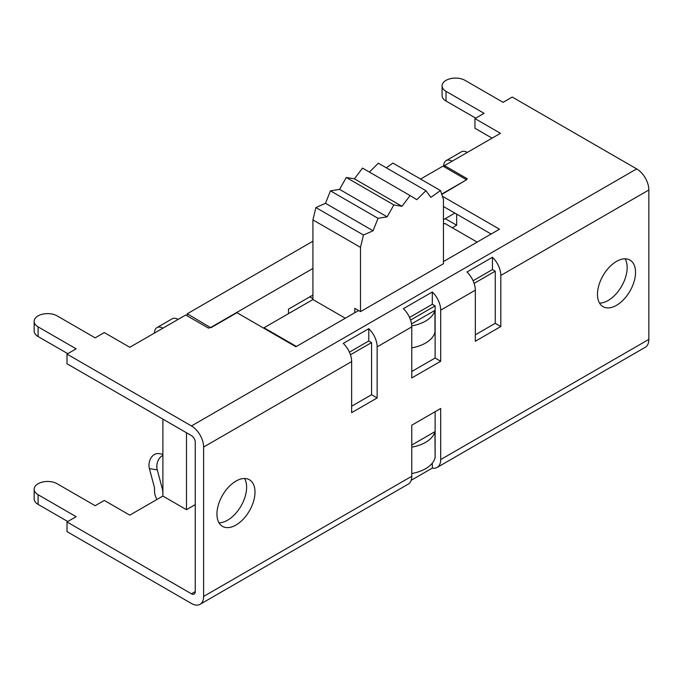 <?xml version="1.0" encoding="UTF-8"?>
<svg xmlns="http://www.w3.org/2000/svg" width="683" height="683" viewBox="0 0 683 683"><rect width="100%" height="100%" fill="white"/><g stroke="black" fill="none" stroke-linecap="round" stroke-linejoin="round"><path stroke-width="1.02" d="M371.569 342.584L368.777 340.971L368.777 328.668A17.22 9.946 60 0 1 377.144 346.862L377.144 397.941L371.569 394.723L371.569 342.584L350.447 354.784M351.651 406.223L371.569 394.723M377.144 397.941L351.651 412.66L351.651 361.58A17.22 9.946 -120 0 0 343.276 343.387L368.777 328.668M495.243 271.185L492.452 269.572L492.452 257.269A17.22 9.946 60 0 1 500.818 275.454L500.818 326.534L495.243 323.315L495.243 271.185L474.122 283.385M475.325 334.815L495.243 323.315M500.818 326.534L475.325 341.252L475.325 290.173A17.22 9.946 -120 0 0 466.95 271.988L492.452 257.269M435.122 305.899L432.322 304.285L432.322 291.974A17.22 9.946 60 0 1 440.697 310.167L440.697 361.247L435.122 358.029L435.122 305.899L410.568 320.071M411.772 371.509L435.122 358.029M440.697 361.247L411.772 377.947L411.772 326.867A17.22 9.946 -120 0 0 403.405 308.673L432.322 291.974M67.771 353.666L38.094 336.531L38.094 326.867L76.146 348.834L67.011 354.11L191.445 425.953A17.22 9.946 60 0 1 203.619 447.041L203.619 596.438A17.22 9.946 60 0 1 200.059 604.318L408.212 484.145A17.22 9.946 -120 0 0 411.772 476.264L411.772 425.185L440.697 408.485L440.697 459.565A17.22 9.946 60 0 1 437.129 467.445A17.22 9.946 60 0 1 432.322 468.086L432.322 463.1M67.771 521.522L38.094 504.387L38.094 494.714L76.146 516.69L67.011 521.957L191.445 593.8A5.379 3.108 -120 0 0 194.134 594.073A5.379 3.108 -120 0 0 195.253 591.606L195.253 442.208A5.379 3.108 -120 0 0 191.445 435.617L67.011 363.774L67.011 354.11M599.529 303.098A26.91 15.538 120 0 0 621.59 286.297A26.91 15.538 120 0 0 625.107 258.806M491.12 234.038L443.455 206.522M442.379 196.234L499.486 229.206L443.455 261.563M187.244 315.87L187.244 313.779L210.842 327.78L210.048 327.328L208.571 328.181L185.742 315L178.126 319.396A11.893 6.864 -120 0 0 172.184 318.807L156.962 327.592A11.893 6.864 60 0 1 162.904 328.181L129.796 347.297L104.303 332.578L95.168 337.846L57.116 315.879A13.455 7.769 180 0 0 42.457 314.197A13.455 7.769 180 0 0 34.15 321.369A13.455 7.769 180 0 0 38.094 326.867M492.067 138.145L474.941 128.259L474.941 118.586L500.443 133.313L467.334 152.42A11.893 6.864 -120 0 0 461.392 151.831L446.17 160.625A11.893 6.864 60 0 1 452.112 161.214L444.505 165.602L467.334 178.784L466.105 179.501M475.71 118.15L446.025 101.016L446.025 91.343A13.455 7.769 180 0 1 442.08 85.853A13.455 7.769 180 0 1 450.387 78.682A13.455 7.769 180 0 1 465.055 80.363L503.106 102.33L512.241 97.054L636.676 168.897L191.445 425.953M442.08 85.853L442.08 95.518A13.455 7.769 -0 0 0 446.025 101.016M34.15 321.369L34.15 331.042A13.455 7.769 -0 0 0 38.094 336.531M200.059 604.318A17.22 9.946 60 0 1 191.445 603.473L67.011 531.63L67.011 521.957M38.094 494.714A13.455 7.769 180 0 1 34.15 489.224L34.15 498.889A13.455 7.769 -0 0 0 38.094 504.387M156.979 499.461A11.893 6.864 60 0 1 154.495 491.137L154.495 488.132A2.689 1.554 -120 0 0 154.384 487.312L149.406 468.64L157.269 469.878L162.247 488.55A14.531 8.392 60 0 1 162.87 492.964L162.895 496.029L129.796 515.153L104.303 500.434L95.168 505.702L57.116 483.735A13.455 7.769 180 0 0 42.457 482.053A13.455 7.769 180 0 0 34.15 489.224M162.895 419.131L162.895 496.071L186.485 509.697L195.253 504.635M234.926 481.728L237.01 480.525M368.777 340.971L349.406 352.155M492.452 269.572L473.08 280.747M432.322 304.285L409.535 317.441M411.772 445.043L434.951 431.665L435.122 457.934L435.122 411.704M432.322 468.086L411.166 480.303M218.995 522.794A26.91 15.538 120 0 0 241.048 506.001A26.91 15.538 120 0 0 244.565 478.501M216.946 514.051A26.91 15.538 -60 0 1 228.685 486.97A26.91 15.538 -60 0 1 249.423 479.765A26.91 15.538 -60 0 1 249.423 510.833A26.91 15.538 -60 0 1 222.513 526.371A26.91 15.538 -60 0 1 216.946 514.051M597.48 294.347A26.91 15.538 -60 0 1 609.219 267.275A26.91 15.538 -60 0 1 629.957 260.061A26.91 15.538 -60 0 1 629.957 291.129A26.91 15.538 -60 0 1 603.055 306.667A26.91 15.538 -60 0 1 597.48 294.347M437.129 467.445L645.281 347.271A17.22 9.946 -120 0 0 648.85 339.391L648.85 189.994A17.22 9.946 -120 0 0 636.676 168.897M154.495 333.039A11.893 6.864 60 0 1 156.962 327.592M443.702 166.567L443.702 166.063A11.893 6.864 60 0 1 446.17 160.625M441.781 194.45L466.557 179.766L442.968 166.14L420.591 179.057M358.609 310.543L295.901 346.751L236.95 312.712L210.842 327.78M446.025 91.343L484.076 113.318L474.941 118.586M162.895 454.28L158.687 453.614A10.766 7.965 98.9 0 0 150.994 457.926A10.766 7.965 98.9 0 0 149.406 468.64M157.269 469.878A10.766 7.965 -81.1 0 1 162.895 455.407M444.505 165.602L444.505 167.028M186.485 509.697L186.485 432.749M312.925 241.219L187.244 313.779M312.925 298.676L309.783 296.866M288.474 313.668L288.474 309.168L312.925 295.047M443.455 219.687L454.852 213.105M456.662 214.155L456.662 225.236L452.3 227.763M456.662 225.236L445.248 218.645M210.842 327.405L312.925 268.462M441.679 194.126L466.557 179.766M411.533 323.913L434.951 310.389L434.951 332.365A33.365 19.261 0 0 1 411.772 347.843M434.951 458.028A33.365 19.261 180 0 1 411.772 473.515M443.455 224.195L444.787 223.426L477.144 242.106M345.291 318.235L312.925 299.547L312.925 219.9L315.887 207.564L325.492 203.303L330.461 190.856L339.562 189.37L346.29 177.469L354.409 178.835L362.519 168.095L410.09 195.56L401.971 206.3L393.852 204.934L387.133 216.835L378.032 218.321L373.063 230.769L363.458 235.02L360.496 247.357L312.925 219.9M296.388 346.469L264.031 327.78L312.925 299.547M264.031 327.78L264.031 328.344M434.951 431.665A33.365 19.261 180 0 1 411.772 447.152M434.951 310.389A33.365 19.261 180 0 1 411.747 325.876M354.784 312.754L354.784 308.34L360.496 311.636L443.455 263.74L443.455 199.462L440.492 190.548L430.888 197.378L425.91 190.677L416.809 199.701L410.09 195.56M360.496 311.636L360.496 247.357M386.296 167.805L392.921 163.083L440.492 190.548M369.409 172.073L378.348 163.211L425.91 190.677M354.409 178.835L401.971 206.3M393.852 204.934L346.29 177.469M339.562 189.37L387.133 216.835M330.461 190.856L378.032 218.321M325.492 203.303L373.063 230.769M315.887 207.564L363.458 235.02M195.253 591.606L191.445 593.8M203.619 447.041L351.651 361.58M411.772 476.264L203.619 596.438M648.85 339.391L440.697 459.565M500.818 275.454L648.85 189.994M440.697 310.167L475.325 290.173M377.144 346.862L411.772 326.867M162.904 328.181L178.126 319.396M452.112 161.214L467.334 152.42M162.247 488.55L162.895 488.174"/></g></svg>
